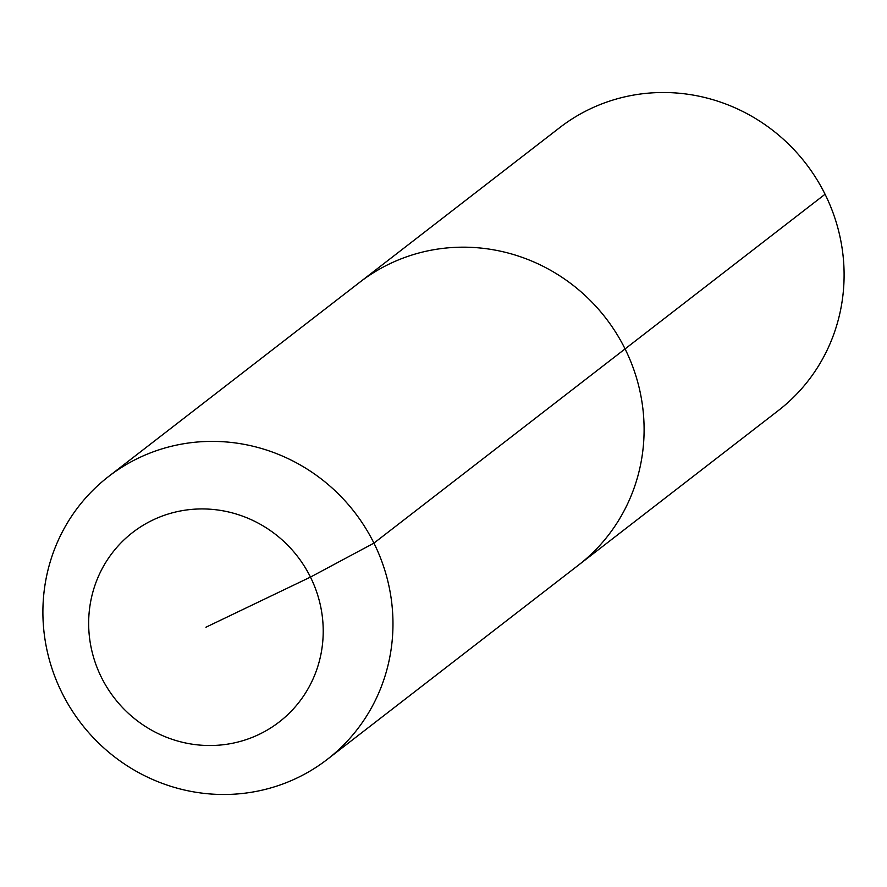 <?xml version="1.0" encoding="UTF-8"?>
<svg xmlns="http://www.w3.org/2000/svg" width="887" height="887" viewBox="0 0 887 887"><rect width="100%" height="100%" fill="white"/><g stroke="black" fill="none" stroke-linecap="round" stroke-linejoin="round"><path stroke-width="1.33" d="M108.569 476.519L559.697 127.639A178.775 172.765 52.3 0 1 825.065 194.242A178.775 172.765 52.3 0 1 778.431 410.481L578.435 565.152A178.775 172.765 52.3 0 0 625.069 348.913A178.775 172.765 52.3 0 1 578.435 565.152L327.303 759.361A178.775 172.765 52.3 0 1 61.935 692.758A178.775 172.765 52.3 0 1 108.569 476.519A178.775 172.765 52.3 0 1 373.937 543.121A178.775 172.765 52.3 0 1 327.303 759.361M205.939 627.22L310.461 577.093A119.778 115.754 52.3 0 1 259.126 734.369A119.778 115.754 52.3 0 1 101.406 677.346A119.778 115.754 52.3 0 1 152.752 520.081A119.778 115.754 52.3 0 1 310.461 577.093L373.937 543.121L625.069 348.913A178.775 172.765 52.3 0 0 359.701 282.31A178.775 172.765 52.3 0 1 625.069 348.913L825.065 194.242"/></g></svg>
